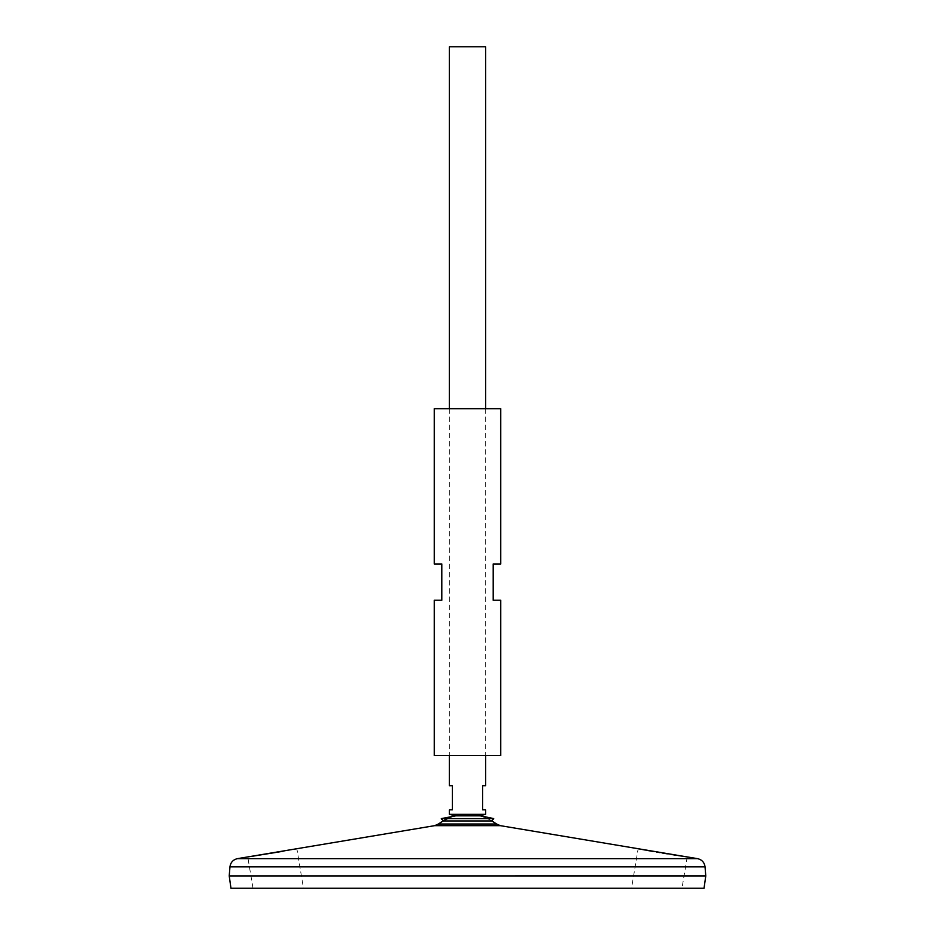 <?xml version="1.0" encoding="UTF-8"?>
<svg xmlns="http://www.w3.org/2000/svg" width="935" height="935" viewBox="0 0 935 935"><rect width="100%" height="100%" fill="white"/><g stroke="black" fill="none" stroke-linecap="round" stroke-linejoin="round"><path stroke-width="0.7" stroke-dasharray="4.67 3.51" d="M454.352 815.834L480.648 815.834M447.783 818.604A48.562 48.562 0 0 1 455.742 815.858A48.562 48.562 0 0 0 443.167 820.953L491.833 820.953A48.562 48.562 0 0 0 479.258 815.858L479.386 815.834M441.285 818.604L493.715 818.604M434.319 408.688L500.681 408.688M434.319 755.538L500.681 755.538M434.319 600.212L441.858 600.212L441.858 564.015L434.319 564.015M500.681 564.015L493.142 564.015L493.142 600.212L500.681 600.212M280.442 851.703L281.715 851.481M283.106 851.247L294.326 849.202M295.787 848.922L296.851 848.711L303.466 888.25L253.011 888.25L303.466 888.25M248.803 856.776L249.645 856.647M250.685 856.495L252.766 856.179M639.295 848.933L638.149 848.711L631.534 888.25L681.989 888.25L631.534 888.25M684.034 856.448L681.627 856.086M677.898 855.513L676.028 855.233M671.809 854.567L667.333 853.854M662.67 853.082L659.9 852.626M656.639 852.065L653.238 851.481M647.265 850.418L645.395 850.079M642.403 849.518L640.019 849.073M438.538 823.992L496.462 823.992M229.25 875.885L705.75 875.885M229.227 875.92L705.773 875.92M230.957 888.25L704.043 888.25M449.408 46.75L485.592 46.75M449.408 814.35L485.592 814.35M449.408 809.827L452.423 809.827L452.423 785.704L449.408 785.704M485.592 785.704L482.577 785.704L482.577 809.827L485.592 809.827M253.011 888.25L247.763 856.928M237.49 858.646L697.51 858.646M434.635 825.663L500.365 825.663M229.963 866.838L705.037 866.838M491.833 820.953A48.562 48.562 0 0 0 479.258 815.858M449.408 408.688L449.408 755.538M485.592 408.688L485.592 755.538M687.237 856.928L681.989 888.25"/><path stroke-width="1.4" d="M247.927 856.904L434.635 825.663L500.365 825.663L496.462 823.992A48.562 48.562 0 0 0 491.833 820.953L443.167 820.953L441.285 818.604L455.742 815.858M491.833 820.953L493.715 818.604L441.285 818.604M500.681 408.688L434.319 408.688L434.319 564.015L441.858 564.015L441.858 600.212L434.319 600.212L434.319 755.538L500.681 755.538L500.681 600.212L493.142 600.212L493.142 564.015L500.681 564.015L500.681 408.688M252.801 856.179L280.442 851.703M281.715 851.481L283.106 851.247M294.326 849.202L295.787 848.922M248.079 856.881L248.803 856.776M249.645 856.647L250.685 856.495M500.365 825.663L686.898 856.881M686.664 856.846L685.448 856.67M685.378 856.659L684.034 856.448M681.627 856.086L677.898 855.513M676.028 855.233L671.809 854.567M667.333 853.854L662.67 853.082M659.9 852.626L656.639 852.065M653.238 851.481L647.265 850.418M645.395 850.079L642.403 849.518M640.019 849.073L639.295 848.933M496.462 823.992L438.538 823.992A48.562 48.562 0 0 1 447.783 818.604M705.773 875.885L229.25 875.92L705.773 875.92L705.037 866.838L229.963 866.838C230.606 862.397 233.119 859.662 237.49 858.646L697.51 858.646L687.237 856.928M705.773 875.92L704.043 888.25L230.957 888.25L229.227 875.92M485.592 408.688L485.592 46.75L449.408 46.75L449.408 408.688M485.592 755.538L485.592 785.704L482.577 785.704L482.577 809.827L485.592 809.827L485.592 814.35L449.408 814.35L449.408 809.827L452.423 809.827L452.423 785.704L449.408 785.704L449.408 755.538M493.715 818.604L480.648 815.834L454.352 815.834M479.258 815.858L480.648 815.834M247.763 856.928L237.49 858.646M434.635 825.663L438.538 823.992M705.037 866.838C704.394 862.397 701.881 859.662 697.51 858.646M229.963 866.838L229.227 875.885M479.386 815.834L485.592 814.35M455.614 815.834L449.408 814.35"/></g></svg>
